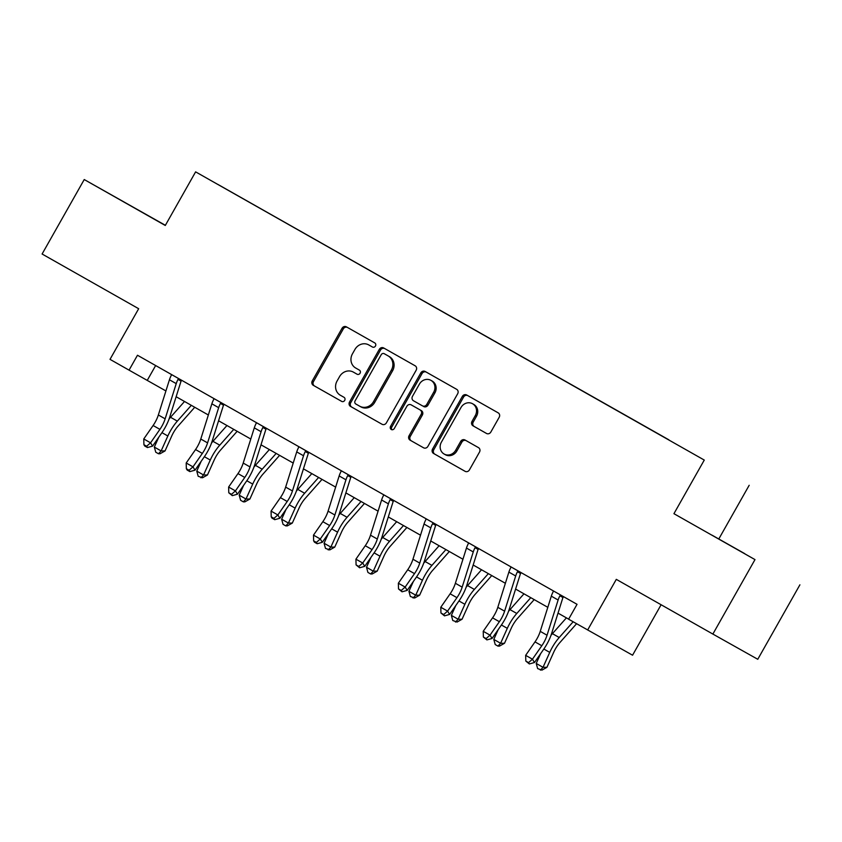 <?xml version="1.0" encoding="UTF-8"?>
<svg xmlns="http://www.w3.org/2000/svg" width="842" height="842" viewBox="0 0 842 842"><rect width="100%" height="100%" fill="white"/><g stroke="black" fill="none" stroke-linecap="round" stroke-linejoin="round"><path stroke-width="1.26" d="M375.469 346.02A2.347 2.147 -60.7 0 0 374.753 342.915L346.388 326.843A3.357 3.073 -60.7 0 0 346.378 326.843A3.357 3.073 -60.7 0 0 342.062 328.254L312.287 380.879A3.357 3.073 -60.7 0 0 313.308 385.32L341.673 401.392A2.347 2.147 -60.7 0 0 341.684 401.392A2.347 2.147 -60.7 0 0 344.704 400.403A2.347 2.147 -60.7 0 0 343.989 397.298L340.315 395.214A10.746 9.82 -60.7 0 1 337.063 381.026L339.547 376.637A10.746 9.82 -60.7 0 1 353.356 372.101L357.061 374.206A2.347 2.147 -60.7 0 0 360.081 373.216A2.347 2.147 -60.7 0 0 359.376 370.112L355.703 368.028A10.746 9.82 -60.7 0 1 352.451 353.829L354.935 349.451A10.746 9.82 -60.7 0 1 368.743 344.915A10.746 9.82 -60.7 0 1 368.764 344.936L372.438 347.009A2.347 2.147 -60.7 0 0 372.448 347.02A2.347 2.147 -60.7 0 0 375.469 346.02M744.749 553.647L712.058 535.186L744.749 553.647M165.358 225.351L125.605 202.901L165.327 225.403M486.508 433.462A3.357 3.073 -60.7 0 0 486.518 433.462A3.357 3.073 -60.7 0 0 490.833 432.051L499.19 417.285A3.357 3.073 -60.7 0 0 498.169 412.843L466.668 394.993A3.357 3.073 -60.7 0 0 466.657 394.993A3.357 3.073 -60.7 0 0 462.342 396.403L432.567 449.028A3.357 3.073 -60.7 0 0 433.588 453.47L465.089 471.32A3.357 3.073 -60.7 0 0 465.1 471.32A3.357 3.073 -60.7 0 0 469.415 469.91L479.508 452.07A3.357 3.073 -60.7 0 0 478.488 447.639L465.005 439.998A3.357 3.073 -60.7 0 0 464.995 439.998A3.357 3.073 -60.7 0 0 460.679 441.408L455.68 450.249A8.988 8.21 -60.7 0 1 444.134 454.038A8.988 8.21 -60.7 0 1 441.397 442.155L460.995 407.517A8.988 8.21 -60.7 0 1 472.541 403.728A8.988 8.21 -60.7 0 1 475.277 415.611L472.015 421.379A3.357 3.073 -60.7 0 0 473.025 425.82L486.508 433.462M354.535 372.774A10.746 9.82 -60.7 0 1 354.566 372.785A10.746 9.82 -60.7 0 0 354.566 372.785L353.356 372.101A10.746 9.82 -60.7 0 0 353.356 372.101L357.187 374.269M165.379 225.298L84.232 179.546L42.1 254.01L138.667 308.719L110.018 359.355L129.058 370.143L137.478 355.25L577.044 604.314L568.613 619.207L632.563 655.213L661.107 604.745M754.99 559.604L673.937 513.683L754.99 559.604L712.869 634.068L616.302 579.359L587.653 629.995M673.937 513.683L704.27 460.069L195.618 171.863L704.27 460.069M84.232 179.546L165.285 225.477L195.618 171.863M416.158 370.238A3.357 3.073 -60.7 0 0 415.138 365.796L383.636 347.946A3.357 3.073 -60.7 0 0 383.626 347.946A3.357 3.073 -60.7 0 0 379.31 349.356L349.535 401.981A3.357 3.073 -60.7 0 0 350.546 406.423L382.058 424.273A3.357 3.073 -60.7 0 0 382.068 424.273A3.357 3.073 -60.7 0 0 386.383 422.863L416.158 370.238M425.147 371.469L456.659 389.32A3.357 3.073 -60.7 0 1 457.669 393.761L427.894 446.386A3.357 3.073 -60.7 0 1 423.579 447.797A3.357 3.073 -60.7 0 0 423.579 447.797L410.086 440.155A3.357 3.073 -60.7 0 1 409.075 435.724L421.147 414.38A3.357 3.073 -60.7 0 0 420.137 409.938L411.191 404.876A3.357 3.073 -60.7 0 0 411.18 404.865A3.357 3.073 -60.7 0 0 406.865 406.286L394.298 428.504A2.347 2.147 -60.7 0 1 391.277 429.494A2.347 2.147 -60.7 0 1 390.551 426.389L420.821 372.88A3.357 3.073 -60.7 0 1 425.136 371.469A3.357 3.073 -60.7 0 0 425.136 371.469M799.9 584.822L757.768 659.286L712.869 634.068M668.843 439.808L217.825 184.377L668.79 439.892M718.847 538.901L749.18 485.287M129.058 370.143L165.916 390.941M176.136 396.729L208.342 414.98M218.562 420.768L250.779 439.019M260.999 444.818L293.216 463.068M303.436 468.857L335.642 487.108M345.862 492.896L378.079 511.157M388.299 516.946L420.516 535.196M430.736 540.985L462.942 559.235M473.162 565.024L505.379 583.285M515.599 589.074L547.805 607.324M558.025 613.113L568.655 619.133M155.644 365.544L147.255 380.373M372.564 347.083L369.985 345.609A10.746 9.82 -60.7 0 0 369.954 345.599A10.746 9.82 -60.7 0 0 369.922 345.578M347.451 327.443A3.357 3.073 -60.7 0 0 343.273 328.938L313.508 381.563A3.357 3.073 -60.7 0 0 314.519 386.004L341.799 401.455M384.689 348.546A3.357 3.073 -60.7 0 0 380.521 350.04L350.746 402.665A3.357 3.073 -60.7 0 0 351.767 407.107L382.205 424.357M385.457 354.387L384.247 353.703A2.347 2.147 -60.7 0 0 384.247 353.703A2.347 2.147 -60.7 0 0 381.226 354.692L355.092 400.887A2.347 2.147 -60.7 0 0 355.808 403.992L359.671 406.181A10.746 9.82 -60.7 0 0 359.702 406.202A10.746 9.82 -60.7 0 0 373.511 401.676L391.372 370.091A10.746 9.82 -60.7 0 0 388.13 355.903L385.468 354.387A2.347 2.147 -60.7 0 0 385.457 354.387A2.347 2.147 -60.7 0 0 385.457 354.377L388.13 355.903M359.734 406.223L360.892 406.865A10.746 9.82 -60.7 0 0 360.923 406.886A10.746 9.82 -60.7 0 0 374.722 402.35L373.511 401.676M389.341 356.576A10.746 9.82 -60.7 0 1 392.593 370.775L374.722 402.35M423.726 447.881L410.086 440.155M411.18 404.865L412.391 405.549A3.357 3.073 -60.7 0 0 412.38 405.549A3.357 3.073 -60.7 0 1 412.401 405.56L421.347 410.622A3.357 3.073 -60.7 0 1 422.358 415.064L410.286 436.398A3.357 3.073 -60.7 0 0 411.306 440.84M426.21 372.069A3.357 3.073 -60.7 0 0 422.042 373.564L391.772 427.062A2.347 2.147 -60.7 0 0 391.94 429.725M433.683 392.235A8.988 8.21 -60.7 0 0 430.936 380.352A8.988 8.21 -60.7 0 0 419.39 384.141L412.485 396.34A3.357 3.073 -60.7 0 0 413.506 400.781L422.452 405.844A3.357 3.073 -60.7 0 0 422.463 405.855A3.357 3.073 -60.7 0 0 426.768 404.434L433.683 392.235L434.893 392.909A8.988 8.21 -60.7 0 0 432.146 381.026L430.936 380.352M423.673 406.539L423.663 406.528A3.357 3.073 -60.7 0 0 423.673 406.539A3.357 3.073 -60.7 0 0 427.989 405.118L426.768 404.434M434.893 392.909L427.989 405.118M472.541 403.728L473.751 404.413A8.988 8.21 -60.7 0 1 476.488 416.295L473.225 422.063A3.357 3.073 -60.7 0 0 474.246 426.505L486.665 433.535M444.134 454.038L445.344 454.722A8.988 8.21 -60.7 0 0 456.89 450.933L455.68 450.249M466.068 440.598A3.357 3.073 -60.7 0 0 461.89 442.092L456.89 450.933M467.731 395.593A3.357 3.073 -60.7 0 0 463.553 397.087L433.788 449.712A3.357 3.073 -60.7 0 0 434.798 454.154L465.247 471.404M194.734 407.265L178.062 426.084A17.114 6.957 119.5 0 0 171.736 436.009L165.032 450.944L160.033 453.754L158.475 453.754L155.759 452.207L154.339 447.081L158.749 437.251M154.339 447.081L161.138 450.933L167.842 435.998A25.67 10.441 -60.5 0 1 177.336 421.126L191.313 405.328M169.074 418.99A25.67 10.441 -60.5 0 1 170.537 417.274L184.514 401.476M158.475 453.754L161.138 450.933L165.032 450.944M171.358 374.448L171.2 375.543A11.977 4.873 119.5 0 0 169.431 379.774L158.349 414.98A17.114 6.957 -60.5 0 1 153.107 425.505L143.761 438.966L150.56 442.818L152.581 446.134L161.927 432.672A25.67 10.441 119.5 0 0 169.789 416.885L180.872 381.679A3.421 1.389 -60.5 0 1 181.072 381.121L177.999 379.405A11.977 4.873 119.5 0 0 176.231 383.626L165.148 418.832A17.114 6.957 -60.5 0 1 159.906 429.357L150.56 442.818L146.634 446.228L143.919 444.692L144.729 446.018L147.445 447.555L146.634 446.228M177.999 379.405L178.83 378.679L171.358 374.48M181.851 380.395L181.072 381.121M147.445 447.555L152.581 446.134M143.761 438.966L143.919 444.692M237.16 431.304L220.499 450.133A17.114 6.957 119.5 0 0 214.173 460.048L207.458 474.983L202.469 477.793L198.186 476.256L196.765 471.12L201.185 461.29M196.765 471.12L203.564 474.972L210.279 460.037A25.67 10.441 -60.5 0 1 219.762 445.165L233.75 429.378M211.51 443.039A25.67 10.441 -60.5 0 1 212.963 441.313L226.951 425.515M200.912 477.793L203.564 474.972L207.458 474.983M279.597 455.354L262.925 474.172A17.114 6.957 119.5 0 0 256.61 484.087L249.895 499.022L244.896 501.843L243.338 501.843L240.623 500.295L239.202 495.17L243.622 485.329M239.202 495.17L246.001 499.022L252.716 484.087A25.67 10.441 -60.5 0 1 262.199 469.204L276.176 453.417M253.947 467.078A25.67 10.441 -60.5 0 1 255.4 465.352L269.377 449.565M243.338 501.843L246.001 499.022L249.895 499.022M213.794 398.487L213.626 399.592A11.977 4.873 119.5 0 0 211.858 403.813L200.785 439.029A17.114 6.957 -60.5 0 1 195.544 449.554L186.187 463.005L192.986 466.857L195.018 470.173L204.364 456.722A25.67 10.441 119.5 0 0 212.226 440.934L223.298 405.728A3.421 1.389 -60.5 0 1 223.498 405.17L220.436 403.444A11.977 4.873 119.5 0 0 218.657 407.665L207.585 442.881A17.114 6.957 -60.5 0 1 202.343 453.406L192.986 466.857L189.071 470.278L186.356 468.731L187.156 470.057L189.882 471.604L189.071 470.278M220.436 403.444L221.257 402.718L213.784 398.519M224.277 404.434L223.498 405.17M189.882 471.604L195.018 470.173M186.187 463.005L186.356 468.731M256.231 422.537L256.063 423.631A11.977 4.873 119.5 0 0 254.295 427.862L243.212 463.068A17.114 6.957 -60.5 0 1 237.97 473.593L228.624 487.044L235.423 490.897L237.444 494.212L246.801 480.761A25.67 10.441 119.5 0 0 254.652 464.973L265.735 429.767A3.421 1.389 -60.5 0 1 265.935 429.209L262.862 427.483A11.977 4.873 119.5 0 0 261.094 431.714L250.011 466.921A17.114 6.957 -60.5 0 1 244.769 477.446L235.423 490.897L231.508 494.317L228.782 492.78L232.308 495.643L231.508 494.317M262.862 427.483L263.693 426.768M266.714 428.473L265.935 429.209M232.308 495.643L237.444 494.212M228.624 487.044L228.782 492.78M322.023 479.393L305.362 498.222A17.114 6.957 119.5 0 0 299.036 508.136L292.321 523.071L287.332 525.882L285.775 525.882L283.059 524.334L281.628 519.209L286.048 509.378M281.628 519.209L288.427 523.061L295.142 508.126A25.67 10.441 -60.5 0 1 304.625 493.254L318.613 477.456M296.373 491.118A25.67 10.441 -60.5 0 1 297.826 489.402L311.814 473.604M285.775 525.882L288.427 523.061L292.321 523.071M364.46 503.432L347.799 522.261A17.114 6.957 119.5 0 0 341.473 532.176L334.758 547.111L329.769 549.921L325.486 548.384L324.065 543.248L328.485 533.418M324.065 543.248L330.864 547.1L337.579 532.165A25.67 10.441 -60.5 0 1 347.062 517.293L361.05 501.506M338.81 515.167A25.67 10.441 -60.5 0 1 340.263 513.441L354.25 497.654M328.212 549.921L330.864 547.1L334.758 547.111M406.897 527.481L390.225 546.3A17.114 6.957 119.5 0 0 383.91 556.215L377.195 571.15L372.196 573.97L370.638 573.97L367.922 572.423L366.502 567.298L370.922 557.457M366.502 567.298L373.301 571.15L380.016 556.215A25.67 10.441 -60.5 0 1 389.499 541.343L403.476 525.545M381.237 539.206A25.67 10.441 -60.5 0 1 382.7 537.48L396.677 521.693M370.638 573.97L373.301 571.15L377.195 571.15M298.657 446.576L298.5 447.681A11.977 4.873 119.5 0 0 296.721 451.901L285.648 487.108A17.114 6.957 -60.5 0 1 280.407 497.633L271.061 511.094L277.86 514.946L279.881 518.262L289.227 504.8A25.67 10.441 119.5 0 0 297.089 489.023L308.172 453.806A3.421 1.389 -60.5 0 1 308.372 453.259L305.299 451.533A11.977 4.873 119.5 0 0 303.52 455.754L292.448 490.96A17.114 6.957 -60.5 0 1 287.206 501.485L277.86 514.946L273.934 518.356L271.219 516.82L272.029 518.146L274.745 519.682L273.934 518.356M305.299 451.533L306.12 450.807M309.151 452.522L308.372 453.259M274.745 519.682L279.881 518.262M271.061 511.094L271.219 516.82M341.094 470.625L340.926 471.72A11.977 4.873 119.5 0 0 339.158 475.94L328.085 511.157A17.114 6.957 -60.5 0 1 322.844 521.682L313.487 535.133L320.286 538.985L322.307 542.301L331.664 528.85A25.67 10.441 119.5 0 0 339.526 513.062L350.598 477.856A3.421 1.389 -60.5 0 1 350.798 477.298L347.725 475.572A11.977 4.873 119.5 0 0 345.957 479.793L334.884 515.009A17.114 6.957 -60.5 0 1 329.643 525.534L320.286 538.985L316.371 542.406L313.645 540.859L314.455 542.185L317.181 543.732L316.371 542.406M347.725 475.572L348.556 474.846M351.577 476.561L350.798 477.298M317.181 543.732L322.307 542.301M313.487 535.133L313.645 540.859M390.162 499.611L390.962 498.917L383.52 494.696L383.363 495.759A11.977 4.873 119.5 0 0 381.594 499.99L370.512 535.196A17.114 6.957 -60.5 0 1 365.27 545.721L355.924 559.172L362.723 563.024L364.744 566.34L374.09 552.889A25.67 10.441 119.5 0 0 381.952 537.101L393.035 501.895A3.421 1.389 -60.5 0 1 393.235 501.337L390.162 499.611A11.977 4.873 119.5 0 0 388.394 503.842L377.311 539.048A17.114 6.957 -60.5 0 1 372.069 549.573L362.723 563.024L358.808 566.445L356.082 564.908L359.608 567.771L358.808 566.445M394.014 500.611L393.235 501.337M359.608 567.771L364.744 566.34M355.924 559.172L356.082 564.908M449.323 551.521L432.662 570.35A17.114 6.957 119.5 0 0 426.336 580.264L419.621 595.199L414.632 598.009L410.349 596.473L408.928 591.337L413.348 581.506M408.928 591.337L415.727 595.189L422.442 580.254A25.67 10.441 -60.5 0 1 431.925 565.382L445.913 549.584M423.673 563.245A25.67 10.441 -60.5 0 1 425.126 561.53L439.114 545.732M413.075 598.009L415.727 595.189L419.621 595.199M432.599 523.661L433.42 522.935L425.957 518.735L425.799 519.809A11.977 4.873 119.5 0 0 424.021 524.029L412.948 559.235A17.114 6.957 -60.5 0 1 407.707 569.76L398.35 583.222L405.16 587.074L407.181 590.389L416.527 576.928A25.67 10.441 119.5 0 0 424.389 561.151L435.461 525.934A3.421 1.389 -60.5 0 1 435.672 525.387L432.599 523.661A11.977 4.873 119.5 0 0 430.82 527.881L419.748 563.087A17.114 6.957 -60.5 0 1 414.506 573.612L405.16 587.074L401.234 590.484L398.519 588.947L402.044 591.81L401.234 590.484M436.451 524.65L435.672 525.387M402.044 591.81L407.181 590.389M398.35 583.222L398.519 588.947M491.76 575.57L475.098 594.389A17.114 6.957 119.5 0 0 468.773 604.303L462.058 619.238L457.069 622.059L452.785 620.512L451.365 615.376L455.785 605.545M451.365 615.376L458.164 619.238L464.879 604.293A25.67 10.441 -60.5 0 1 474.362 589.421L488.349 573.634M466.11 587.295A25.67 10.441 -60.5 0 1 467.563 585.569L481.54 569.781M455.511 622.049L458.164 619.238L462.058 619.238M468.394 542.753L468.226 543.848A11.977 4.873 119.5 0 0 466.457 548.068L455.375 583.285A17.114 6.957 -60.5 0 1 450.133 593.81L440.787 607.261L447.586 611.113L449.607 614.428L458.964 600.977A25.67 10.441 119.5 0 0 466.826 585.19L477.898 549.984A3.421 1.389 -60.5 0 1 478.098 549.426L475.025 547.7A11.977 4.873 119.5 0 0 473.257 551.931L462.174 587.137A17.114 6.957 -60.5 0 1 456.943 597.662L447.586 611.113L443.671 614.534L440.945 612.987L444.481 615.86L443.671 614.534M475.025 547.7L475.856 546.974L468.384 542.785M478.877 548.689L478.098 549.426M444.481 615.86L449.607 614.428M440.787 607.261L440.945 612.987M534.196 599.609L517.525 618.428A17.114 6.957 119.5 0 0 511.199 628.342L504.495 643.288L499.495 646.098L497.938 646.098L495.222 644.551L493.801 639.425L498.211 629.584M493.801 639.425L500.601 643.277L507.305 628.342A25.67 10.441 -60.5 0 1 516.799 613.471L530.776 597.673M508.536 611.334A25.67 10.441 -60.5 0 1 509.999 609.619L523.977 593.821M497.938 646.098L500.601 643.277L504.495 643.288M510.82 566.792L510.662 567.887A11.977 4.873 119.5 0 0 508.884 572.118L497.811 607.324A17.114 6.957 -60.5 0 1 492.57 617.849L483.224 631.3L490.023 635.152L492.044 638.478L501.39 625.017A25.67 10.441 119.5 0 0 509.252 609.229L520.335 574.023A3.421 1.389 -60.5 0 1 520.535 573.465L517.462 571.739A11.977 4.873 119.5 0 0 515.693 575.97L504.611 611.176A17.114 6.957 -60.5 0 1 499.369 621.701L490.023 635.152L486.097 638.573L483.382 637.036L486.908 639.899L486.097 638.573M517.462 571.739L518.293 571.023M521.314 572.739L520.535 573.465M486.908 639.899L492.044 638.478M483.224 631.3L483.382 637.036M576.57 623.712L559.962 642.478A17.114 6.957 119.5 0 0 553.636 652.392L546.921 667.327L541.932 670.137L537.649 668.601L536.228 663.464L540.648 653.634M536.228 663.464L543.027 667.317L549.742 652.382A25.67 10.441 -60.5 0 1 559.225 637.51L573.16 621.775M550.973 635.373A25.67 10.441 -60.5 0 1 552.426 633.658L566.413 617.86M540.375 670.137L543.027 667.317L546.921 667.327M553.257 590.831L553.089 591.937A11.977 4.873 119.5 0 0 551.321 596.157L540.248 631.363A17.114 6.957 -60.5 0 1 535.007 641.888L525.65 655.35L532.449 659.202L534.481 662.517L543.827 649.056A25.67 10.441 119.5 0 0 551.689 633.279L562.761 598.062A3.421 1.389 -60.5 0 1 562.961 597.515L559.898 595.789A11.977 4.873 119.5 0 0 558.12 600.009L547.047 635.226A17.114 6.957 -60.5 0 1 541.806 645.74L532.449 659.202L528.534 662.612L525.818 661.075L529.344 663.949L528.534 662.612M559.898 595.789L560.719 595.062L553.247 590.863M563.74 596.778L562.961 597.515M529.344 663.949L534.481 662.517M525.65 655.35L525.818 661.075M369.985 345.609L368.764 344.936M314.519 386.004L313.308 385.32M313.508 381.563L312.287 380.879M343.273 328.938L342.062 328.254M351.767 407.107L350.546 406.423M350.746 402.665L349.535 401.981M380.521 350.04L379.31 349.356M392.593 370.775L391.372 370.091M410.286 436.398L409.075 435.724M422.358 415.064L421.147 414.38M421.347 410.622L420.137 409.938M412.401 405.56L411.191 404.876M391.772 427.062L390.551 426.389M422.042 373.564L420.821 372.88M474.246 426.505L473.025 425.82M473.225 422.063L472.015 421.379M476.488 416.295L475.277 415.611M461.89 442.092L460.679 441.408M434.798 454.154L433.588 453.47M433.788 449.712L432.567 449.028M463.553 397.087L462.342 396.403M161.948 432.651L167.842 435.998M170.537 417.274L177.336 421.126M165.148 418.832L158.349 414.98M159.906 429.357L153.107 425.505M176.231 383.626L169.431 379.774M204.374 456.701L210.279 460.037M212.963 441.313L219.762 445.165M246.811 480.74L252.716 484.087M255.4 465.352L262.199 469.204M207.585 442.881L200.785 439.029M202.343 453.406L195.544 449.554M218.657 407.665L211.858 403.813M263.662 426.789L256.221 422.568M250.011 466.921L243.212 463.068M244.769 477.446L237.97 473.593M261.094 431.714L254.295 427.862M289.248 504.779L295.142 508.126M297.826 489.402L304.625 493.254M331.674 528.829L337.579 532.165M340.263 513.441L347.062 517.293M374.111 552.868L380.016 556.215M382.7 537.48L389.499 541.343M306.099 450.828L298.657 446.607M292.448 490.96L285.648 487.108M287.206 501.485L280.407 497.633M303.52 455.754L296.721 451.901M348.535 474.867L341.084 470.657M334.884 515.009L328.085 511.157M329.643 525.534L322.844 521.682M345.957 479.793L339.158 475.94M377.311 539.048L370.512 535.196M372.069 549.573L365.27 545.721M388.394 503.842L381.594 499.99M416.537 576.907L422.442 580.254M425.126 561.53L431.925 565.382M419.748 563.087L412.948 559.235M414.506 573.612L407.707 569.76M430.82 527.881L424.021 524.029M458.974 600.956L464.879 604.293M467.563 585.569L474.362 589.421M462.174 587.137L455.375 583.285M456.943 597.662L450.133 593.81M473.257 551.931L466.457 548.068M501.411 624.996L507.305 628.342M509.999 609.619L516.799 613.471M518.262 571.044L510.82 566.824M504.611 611.176L497.811 607.324M499.369 621.701L492.57 617.849M515.693 575.97L508.884 572.118M543.837 649.035L549.742 652.382M552.426 633.658L559.225 637.51M547.047 635.226L540.248 631.363M541.806 645.74L535.007 641.888M558.12 600.009L551.321 596.157M369.954 345.599L368.743 344.915M360.923 406.886L359.702 406.202"/></g></svg>
